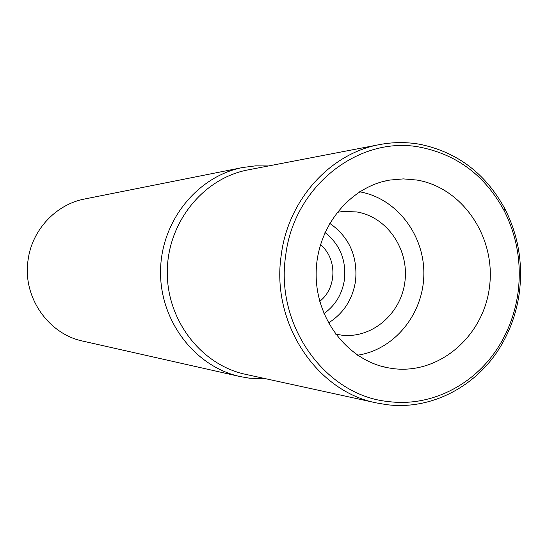 <?xml version="1.0" encoding="UTF-8"?>
<svg xmlns="http://www.w3.org/2000/svg" width="548" height="548" viewBox="0 0 548 548"><rect width="100%" height="100%" fill="white"/><g stroke="black" fill="none" stroke-linecap="round" stroke-linejoin="round"><path stroke-width="0.82" d="M265.862 378.764L249.319 378.168L240.065 376.558C194.889 366.653 159.763 320.881 160.543 271.02C161.009 221.152 197.28 176.271 242.689 167.51L255.58 165.845L268.527 165.948M379.661 144.576L248.052 169.887C203.466 178.182 167.729 222.166 167.277 271.102C166.503 320.039 201.123 364.9 245.483 374.311L376.421 402.917C316.477 391.368 271.082 322.984 281.165 255.621C287.899 199.979 330.163 153.351 379.661 144.576C393.197 142.014 406.678 141.939 420.104 144.336C457.566 152.186 485.857 173.743 504.968 208.987C518.059 234.818 522.895 262.341 519.49 291.57C517.202 309.428 511.811 326.129 503.304 341.671C480.171 384.449 433.139 410.658 386.689 404.657L376.421 402.917M242.689 167.51L84.755 198.972C55.923 204.349 31.894 229.961 28.058 260.122C22.345 296.646 48.039 334.027 82.974 341.144L240.065 376.558M319.731 301.284C336.993 288.241 337.369 258.224 320.436 244.757M324.964 232.53C339.774 244.216 346.288 259.821 344.487 279.35C342.315 293.934 335.465 305.352 323.943 313.62M329.677 223.289C349.076 236.88 357.721 255.978 355.604 280.576C352.761 299.194 343.706 313.326 328.43 322.971M335.527 334.081L341.582 335.143C372.051 338.876 401.3 313.6 404.965 281.261C409.061 248.977 386.813 216.679 356.584 211.925L343.137 211.453L337.054 212.364M359.598 191.807C396.362 198.081 424.501 234.791 423.844 274.322C423.508 313.853 394.457 349.85 357.549 355.2M416.96 180.052L403.362 178.895L389.717 180.08C349.336 186.834 316.566 227.516 316.155 272.973C315.422 318.415 347.165 359.913 387.368 367.681L392.772 368.571C439.133 374.784 483.624 336.239 489.501 286.851C496.029 237.551 462.868 187.745 416.96 180.052M421.152 147.412C457.724 155.057 485.35 176.086 504.037 210.514C516.826 235.743 521.552 262.629 518.223 291.187C515.99 308.634 510.722 324.943 502.406 340.123C479.808 381.908 433.865 407.465 388.539 401.574C325.807 395.725 275.007 325.916 285.618 256.087C293.502 185.827 359.803 134.589 421.152 147.412M381.086 366.16L387.368 367.681M383.408 181.443L389.717 180.08M504.037 210.514L504.968 208.987M502.406 340.123L503.304 341.671"/></g></svg>
